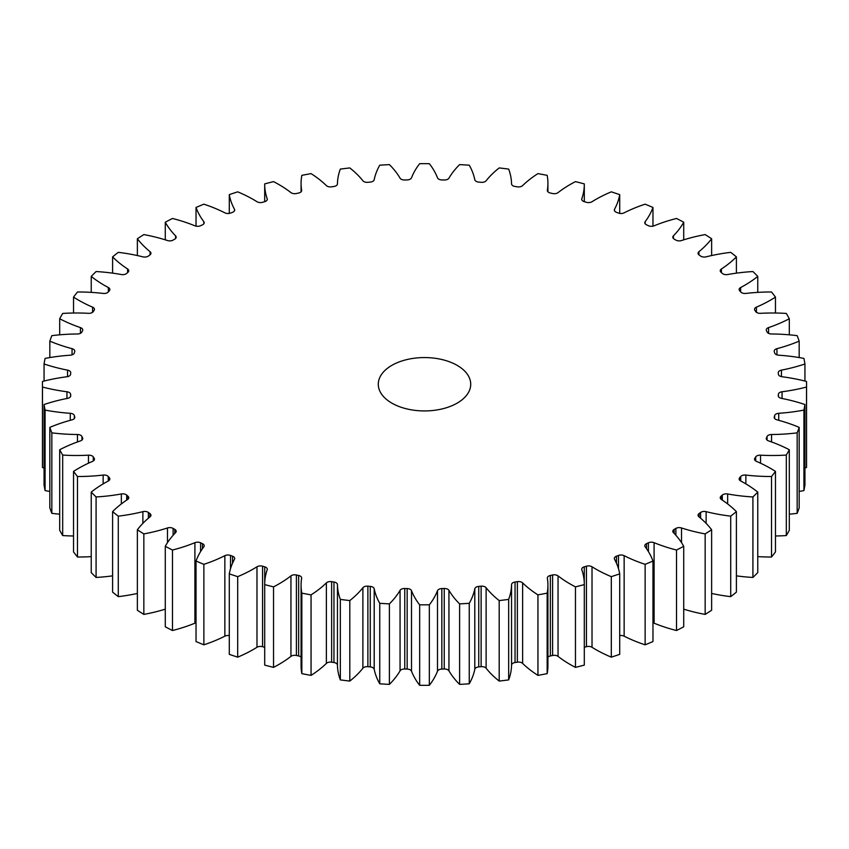 <?xml version="1.0" encoding="UTF-8"?>
<svg xmlns="http://www.w3.org/2000/svg" width="849" height="849" viewBox="0 0 849 849"><rect width="100%" height="100%" fill="white"/><g stroke="black" fill="none" stroke-linecap="round" stroke-linejoin="round"><path stroke-width="1.27" d="M457.176 365.378A46.217 26.68 0 0 0 406.809 359.594A46.217 26.68 0 0 0 378.283 384.247A46.217 26.68 0 0 0 391.824 403.116A46.217 26.68 0 0 0 442.191 408.9A46.217 26.68 0 0 0 470.717 384.247A46.217 26.68 0 0 0 457.176 365.378M722.308 500.114L722.308 495.084A4.68 2.706 180 0 1 727.646 493.969A126.459 73.003 180 0 0 752.914 496.952A382.05 220.57 0 0 0 757.764 492.112A126.459 73.003 180 0 0 744.488 483.081A126.459 73.003 180 0 0 740.646 480.959A4.68 2.706 180 0 1 740.508 480.884A4.68 2.706 180 0 1 739.139 478.974A4.68 2.706 180 0 1 739.659 477.732L739.659 480.205M740.742 481.012L740.742 476.501A4.68 2.706 180 0 1 745.857 475.069A126.459 73.003 180 0 0 771.518 476.512A382.05 220.57 0 0 0 775.466 471.407A126.459 73.003 180 0 0 770.467 468.351A126.459 73.003 180 0 0 756.427 461.357A4.68 2.706 180 0 1 755.907 461.092A4.68 2.706 180 0 1 754.538 459.182A4.68 2.706 180 0 1 754.857 458.205L754.857 460.158M755.716 460.975L755.716 456.911A4.68 2.706 180 0 1 760.534 455.181A126.459 73.003 180 0 0 786.323 455.064A382.05 220.57 0 0 0 789.315 449.747A126.459 73.003 180 0 0 768.568 440.896A4.68 2.706 180 0 1 767.645 440.482A4.68 2.706 180 0 1 766.276 438.572A4.68 2.706 180 0 1 766.435 437.861L766.435 439.283M767.061 440.069L767.061 436.524A4.68 2.706 180 0 1 771.539 434.508A126.459 73.003 180 0 0 797.169 432.841A382.05 220.57 0 0 0 799.174 427.376A126.459 73.003 180 0 0 776.941 419.831A4.68 2.706 180 0 1 775.583 419.279A4.68 2.706 180 0 1 774.203 417.368A4.68 2.706 180 0 1 774.267 416.933L774.267 417.804M774.649 418.504L774.649 415.564A4.68 2.706 180 0 1 778.735 413.293A126.459 73.003 180 0 0 803.918 410.088A382.05 220.57 0 0 0 804.937 404.527A126.459 73.003 180 0 0 781.451 398.361A4.68 2.706 180 0 1 779.637 397.714A4.68 2.706 180 0 1 778.268 395.804A4.68 2.706 180 0 1 778.268 395.645L778.268 395.952M778.395 396.441L778.395 394.265A4.68 2.706 180 0 1 782.056 391.76A126.459 73.003 180 0 0 806.518 387.048A382.05 220.57 0 0 0 806.55 384.247A382.05 220.57 0 0 0 806.518 381.456A126.459 73.003 180 0 0 782.056 376.744A4.68 2.706 180 0 1 779.764 376.011A4.68 2.706 180 0 1 778.395 374.239A354.32 204.567 180 0 0 778.268 372.849A4.68 2.706 180 0 1 778.268 372.7A4.68 2.706 180 0 1 781.451 370.132L781.451 376.638M781.451 370.132A126.459 73.003 180 0 0 804.937 363.977A382.05 220.57 0 0 0 803.918 358.416A126.459 73.003 180 0 0 778.735 355.2A4.68 2.706 180 0 1 775.965 354.436A4.68 2.706 180 0 1 774.649 352.929A354.32 204.567 180 0 0 774.267 351.56A4.68 2.706 180 0 1 774.203 351.136A4.68 2.706 180 0 1 776.941 348.674L776.941 354.861M776.941 348.674A126.459 73.003 180 0 0 799.174 341.128A382.05 220.57 0 0 0 797.169 335.663A126.459 73.003 180 0 0 771.539 333.986A4.68 2.706 180 0 1 768.271 333.19A4.68 2.706 180 0 1 767.061 331.97A354.32 204.567 180 0 0 766.435 330.632A4.68 2.706 180 0 1 766.276 329.921A4.68 2.706 180 0 1 768.568 327.597L768.568 333.349M768.568 327.597A126.459 73.003 180 0 0 789.315 318.746A382.05 220.57 0 0 0 786.323 313.44A126.459 73.003 180 0 0 760.534 313.323A4.68 2.706 180 0 1 756.777 312.538A4.68 2.706 180 0 1 755.716 311.583A354.32 204.567 180 0 0 754.857 310.288A4.68 2.706 180 0 1 754.538 309.312A4.68 2.706 180 0 1 756.427 307.147L756.427 312.315M756.427 307.147A126.459 73.003 180 0 0 775.466 297.097A382.05 220.57 0 0 0 771.518 291.992A126.459 73.003 180 0 0 745.857 293.425A4.68 2.706 180 0 1 741.612 292.693A4.68 2.706 180 0 1 740.742 291.992A354.32 204.567 180 0 0 739.659 290.761A4.68 2.706 180 0 1 739.139 289.53A4.68 2.706 180 0 1 740.646 287.535L740.646 291.886M740.646 287.535A126.459 73.003 180 0 0 757.764 276.392A382.05 220.57 0 0 0 752.914 271.553A126.459 73.003 180 0 0 727.646 274.535A4.68 2.706 180 0 1 722.934 273.866A4.68 2.706 180 0 1 722.308 273.42A354.32 204.567 180 0 0 721.003 272.253A4.68 2.706 180 0 1 720.239 270.778A4.68 2.706 180 0 1 721.406 268.984L721.406 272.614M721.406 268.984A126.459 73.003 180 0 0 736.401 256.876A382.05 220.57 0 0 0 730.713 252.344A126.459 73.003 180 0 0 706.124 256.844A4.68 2.706 180 0 1 700.956 256.271A4.68 2.706 180 0 1 700.616 256.048A354.32 204.567 180 0 0 699.098 254.976A4.68 2.706 180 0 1 698.048 253.267A4.68 2.706 180 0 1 698.918 251.697L698.918 254.827M698.918 251.697A126.459 73.003 180 0 0 711.632 238.749A382.05 220.57 0 0 0 705.158 234.589A126.459 73.003 180 0 0 681.514 240.543A4.68 2.706 180 0 1 675.9 240.097A4.68 2.706 180 0 1 675.889 240.087A354.32 204.567 180 0 0 675.04 239.598A354.32 204.567 180 0 0 674.191 239.11A4.68 2.706 180 0 1 674.18 239.1A4.68 2.706 180 0 1 672.811 237.189A4.68 2.706 180 0 1 673.416 235.863L673.416 238.516M673.416 235.863A126.459 73.003 180 0 0 683.721 222.215A382.05 220.57 0 0 0 676.526 218.469A126.459 73.003 180 0 0 654.091 225.813A4.68 2.706 180 0 1 648.413 225.707A354.32 204.567 180 0 0 646.545 224.836A4.68 2.706 180 0 1 646.174 224.645A4.68 2.706 180 0 1 644.794 222.725A4.68 2.706 180 0 1 645.187 221.653L645.187 223.807M645.187 221.653A126.459 73.003 180 0 0 652.966 207.453A382.05 220.57 0 0 0 645.134 204.174A126.459 73.003 180 0 0 624.142 212.834A4.68 2.706 180 0 1 618.486 213.067A354.32 204.567 180 0 0 616.47 212.314A4.68 2.706 180 0 1 615.695 211.953A4.68 2.706 180 0 1 614.326 210.032A4.68 2.706 180 0 1 614.538 209.225L614.538 210.849M614.538 209.225A126.459 73.003 180 0 0 619.706 194.644A382.05 220.57 0 0 0 611.312 191.842A126.459 73.003 180 0 0 592.018 201.722A4.68 2.706 180 0 1 586.426 202.295A354.32 204.567 180 0 0 584.282 201.669A4.68 2.706 180 0 1 583.083 201.16A4.68 2.706 180 0 1 581.714 199.25A4.68 2.706 180 0 1 581.809 198.719L581.809 199.791M581.809 198.719A126.459 73.003 180 0 0 584.303 184.275A126.459 73.003 180 0 0 584.303 183.893A382.05 220.57 0 0 0 575.463 181.622A126.459 73.003 180 0 0 558.048 192.617A4.68 2.706 180 0 1 552.603 193.519A354.32 204.567 180 0 0 550.354 193.02A4.68 2.706 180 0 1 548.709 192.405A4.68 2.706 180 0 1 547.34 190.494A4.68 2.706 180 0 1 547.361 190.24L547.361 190.749M547.361 190.24A126.459 73.003 180 0 0 547.923 183.363A126.459 73.003 180 0 0 547.159 175.35A382.05 220.57 0 0 0 537.948 173.62A126.459 73.003 180 0 0 522.623 185.602A4.68 2.706 180 0 1 517.37 186.833A354.32 204.567 180 0 0 515.046 186.472A4.68 2.706 180 0 1 512.934 185.772A4.68 2.706 180 0 1 511.554 183.893A126.459 73.003 180 0 0 508.657 169.089A382.05 220.57 0 0 0 499.191 167.932A126.459 73.003 180 0 0 486.116 180.773A4.68 2.706 180 0 1 481.118 182.312A354.32 204.567 180 0 0 478.74 182.1A4.68 2.706 180 0 1 476.151 181.336A4.68 2.706 180 0 1 474.803 179.733A126.459 73.003 180 0 0 469.242 165.194A382.05 220.57 0 0 0 459.617 164.61A126.459 73.003 180 0 0 448.941 178.163A4.68 2.706 180 0 1 444.239 179.999A354.32 204.567 180 0 0 441.841 179.924A4.68 2.706 180 0 1 438.763 179.139A4.68 2.706 180 0 1 437.5 177.823A126.459 73.003 180 0 0 429.339 163.687A382.05 220.57 0 0 0 419.661 163.687A126.459 73.003 180 0 0 411.5 177.823A4.68 2.706 180 0 1 407.159 179.924A354.32 204.567 180 0 0 404.761 179.999A4.68 2.706 180 0 1 401.184 179.213A4.68 2.706 180 0 1 400.059 178.163A126.459 73.003 180 0 0 389.383 164.61A382.05 220.57 0 0 0 379.758 165.194A126.459 73.003 180 0 0 374.197 179.733A4.68 2.706 180 0 1 370.26 182.1A354.32 204.567 180 0 0 367.882 182.312A4.68 2.706 180 0 1 363.828 181.559A4.68 2.706 180 0 1 362.884 180.773A126.459 73.003 180 0 0 349.809 167.932A382.05 220.57 0 0 0 340.343 169.089A126.459 73.003 180 0 0 337.446 183.893A4.68 2.706 180 0 1 333.954 186.472A354.32 204.567 180 0 0 331.63 186.833A4.68 2.706 180 0 1 327.098 186.133A4.68 2.706 180 0 1 326.377 185.602A126.459 73.003 180 0 0 311.052 173.62A382.05 220.57 0 0 0 301.841 175.35A126.459 73.003 180 0 0 301.077 183.363L301.077 191.8M301.639 190.749L301.639 190.24A4.68 2.706 180 0 1 301.66 190.494A4.68 2.706 180 0 1 298.646 193.02A354.32 204.567 180 0 0 296.397 193.519A4.68 2.706 180 0 1 291.398 192.914A4.68 2.706 180 0 1 290.952 192.617A126.459 73.003 180 0 0 278.833 184.509A126.459 73.003 180 0 0 273.537 181.622A382.05 220.57 0 0 0 264.697 183.893A126.459 73.003 180 0 0 264.697 184.275L264.697 201.669M267.191 199.791L267.191 198.719A4.68 2.706 180 0 1 267.286 199.25A4.68 2.706 180 0 1 264.718 201.669A354.32 204.567 180 0 0 262.574 202.295A4.68 2.706 180 0 1 257.12 201.807A4.68 2.706 180 0 1 256.982 201.722A126.459 73.003 180 0 0 253.31 199.504A126.459 73.003 180 0 0 237.688 191.842A382.05 220.57 0 0 0 229.294 194.644L229.294 213.396M730.713 516.15L730.713 596.656A382.05 220.57 0 0 0 736.401 592.124L736.401 511.629A382.05 220.57 0 0 1 730.713 516.15A126.459 73.003 180 0 1 706.124 511.66L706.124 523.366M705.158 614.411L705.158 533.904A382.05 220.57 0 0 0 711.632 529.755L711.632 610.251A382.05 220.57 0 0 1 705.158 614.411A126.459 73.003 180 0 1 683.721 609.158M700.616 518.219L700.616 512.446A354.32 204.567 180 0 1 699.098 513.528L699.098 516.956M700.616 512.446A4.68 2.706 180 0 1 706.124 511.66M722.308 495.084A354.32 204.567 180 0 1 721.003 496.241A4.68 2.706 180 0 0 720.239 497.726A4.68 2.706 180 0 0 721.406 499.509A126.459 73.003 180 0 1 736.401 511.629M740.742 476.501A354.32 204.567 180 0 1 739.659 477.732M755.716 456.911A354.32 204.567 180 0 1 754.857 458.205M767.061 436.524A354.32 204.567 180 0 1 766.435 437.861M774.649 415.564A354.32 204.567 180 0 1 774.267 416.933M778.395 394.265A354.32 204.567 180 0 1 778.268 395.645M301.639 190.24A126.459 73.003 180 0 1 301.077 183.363M267.191 198.719A126.459 73.003 180 0 1 264.697 184.275M234.462 210.849L234.462 209.225A126.459 73.003 180 0 1 229.294 194.644M234.462 209.225A4.68 2.706 180 0 1 234.674 210.032A4.68 2.706 180 0 1 232.53 212.314A354.32 204.567 180 0 0 230.514 213.067A4.68 2.706 180 0 1 224.858 212.834A126.459 73.003 180 0 0 203.866 204.174A382.05 220.57 0 0 0 196.034 207.453L196.034 226.163M203.813 223.807L203.813 221.653A126.459 73.003 180 0 1 196.034 207.453M203.813 221.653A4.68 2.706 180 0 1 204.206 222.725A4.68 2.706 180 0 1 202.455 224.836A354.32 204.567 180 0 0 200.587 225.707A4.68 2.706 180 0 1 194.909 225.813A126.459 73.003 180 0 0 172.474 218.469A382.05 220.57 0 0 0 165.279 222.215L165.279 239.843M175.584 238.516L175.584 235.863A126.459 73.003 180 0 1 165.279 222.215M175.584 235.863A4.68 2.706 180 0 1 176.189 237.189A4.68 2.706 180 0 1 174.809 239.11A354.32 204.567 180 0 0 173.111 240.087A4.68 2.706 180 0 1 167.486 240.543A126.459 73.003 180 0 0 143.842 234.589A382.05 220.57 0 0 0 137.368 238.749L137.368 255.549M150.082 254.827L150.082 251.697A126.459 73.003 180 0 1 137.368 238.749M150.082 251.697A4.68 2.706 180 0 1 150.952 253.267A4.68 2.706 180 0 1 149.902 254.976A354.32 204.567 180 0 0 148.384 256.048A4.68 2.706 180 0 1 142.876 256.844A126.459 73.003 180 0 0 118.287 252.344A382.05 220.57 0 0 0 112.599 256.876L112.599 273.145M127.594 272.614L127.594 268.984A126.459 73.003 180 0 1 112.599 256.876M127.594 268.984A4.68 2.706 180 0 1 128.761 270.778A4.68 2.706 180 0 1 127.997 272.253A354.32 204.567 180 0 0 126.692 273.42A4.68 2.706 180 0 1 121.354 274.535A126.459 73.003 180 0 0 96.086 271.553A382.05 220.57 0 0 0 91.236 276.392L91.236 292.374M108.354 291.886L108.354 287.535A126.459 73.003 180 0 1 91.236 276.392M108.354 287.535A4.68 2.706 180 0 1 109.861 289.53A4.68 2.706 180 0 1 109.341 290.761A354.32 204.567 180 0 0 108.258 291.992A4.68 2.706 180 0 1 103.143 293.425A126.459 73.003 180 0 0 77.482 291.992A382.05 220.57 0 0 0 73.534 297.097L73.534 313.016M92.573 312.315L92.573 307.147A126.459 73.003 180 0 1 73.534 297.097M92.573 307.147A4.68 2.706 180 0 1 94.462 309.312A4.68 2.706 180 0 1 94.143 310.288A354.32 204.567 180 0 0 93.284 311.583A4.68 2.706 180 0 1 88.466 313.323A126.459 73.003 180 0 0 62.677 313.44A382.05 220.57 0 0 0 59.685 318.746L59.685 334.824M80.432 333.349L80.432 327.597A126.459 73.003 180 0 1 59.685 318.746M80.432 327.597A4.68 2.706 180 0 1 82.724 329.921A4.68 2.706 180 0 1 82.565 330.632A354.32 204.567 180 0 0 81.939 331.97A4.68 2.706 180 0 1 77.461 333.986A126.459 73.003 180 0 0 51.831 335.663A382.05 220.57 0 0 0 49.826 341.128L49.826 357.567M72.059 354.861L72.059 348.674A126.459 73.003 180 0 1 49.826 341.128M72.059 348.674A4.68 2.706 180 0 1 74.797 351.136A4.68 2.706 180 0 1 74.733 351.56A354.32 204.567 180 0 0 74.351 352.929A4.68 2.706 180 0 1 70.265 355.2A126.459 73.003 180 0 0 45.082 358.416A382.05 220.57 0 0 0 44.063 363.977L44.063 381.052M67.549 376.638L67.549 370.132A126.459 73.003 180 0 1 44.063 363.977M67.549 370.132A4.68 2.706 180 0 1 70.732 372.7A4.68 2.706 180 0 1 70.732 372.849A354.32 204.567 180 0 0 70.605 374.239A4.68 2.706 180 0 1 66.944 376.744A126.459 73.003 180 0 0 42.482 381.456A382.05 220.57 0 0 0 42.45 384.247A382.05 220.57 0 0 0 42.482 387.048L42.482 467.544A126.459 73.003 180 0 0 44.063 467.948M66.944 398.478L66.944 391.76A126.459 73.003 180 0 1 42.482 387.048M66.944 391.76A4.68 2.706 180 0 1 70.605 394.265L70.605 396.441M70.732 395.952L70.732 395.645A354.32 204.567 180 0 1 70.605 394.265M70.732 395.645A4.68 2.706 180 0 1 70.732 395.804A4.68 2.706 180 0 1 67.549 398.361A126.459 73.003 180 0 0 44.063 404.527A382.05 220.57 0 0 0 45.082 410.088L45.082 490.584A126.459 73.003 180 0 0 49.826 491.433M70.265 420.308L70.265 413.293A126.459 73.003 180 0 1 45.082 410.088M70.265 413.293A4.68 2.706 180 0 1 74.351 415.564L74.351 418.504M74.733 417.804L74.733 416.933A354.32 204.567 180 0 1 74.351 415.564M74.733 416.933A4.68 2.706 180 0 1 74.797 417.368A4.68 2.706 180 0 1 72.059 419.831A126.459 73.003 180 0 0 49.826 427.376A382.05 220.57 0 0 0 51.831 432.841L51.831 513.337A126.459 73.003 180 0 0 59.685 514.176M77.461 441.947L77.461 434.508A126.459 73.003 180 0 1 51.831 432.841M77.461 434.508A4.68 2.706 180 0 1 81.939 436.524L81.939 440.069M82.565 439.283L82.565 437.861A354.32 204.567 180 0 1 81.939 436.524M82.565 437.861A4.68 2.706 180 0 1 82.724 438.572A4.68 2.706 180 0 1 80.432 440.896A126.459 73.003 180 0 0 59.685 449.747A382.05 220.57 0 0 0 62.677 455.064L62.677 535.56A126.459 73.003 180 0 0 73.534 535.984M88.466 463.193L88.466 455.181A126.459 73.003 180 0 1 62.677 455.064M88.466 455.181A4.68 2.706 180 0 1 93.284 456.911L93.284 460.975M94.143 460.158L94.143 458.205A354.32 204.567 180 0 1 93.284 456.911M94.143 458.205A4.68 2.706 180 0 1 94.462 459.182A4.68 2.706 180 0 1 92.573 461.357A126.459 73.003 180 0 0 73.534 471.407A382.05 220.57 0 0 0 77.482 476.512L77.482 557.008A126.459 73.003 180 0 0 91.236 556.626M103.143 483.888L103.143 475.069A126.459 73.003 180 0 1 77.482 476.512M103.143 475.069A4.68 2.706 180 0 1 108.258 476.501L108.258 481.012M109.341 480.205L109.341 477.732A354.32 204.567 180 0 1 108.258 476.501M109.341 477.732A4.68 2.706 180 0 1 109.861 478.974A4.68 2.706 180 0 1 108.354 480.959A126.459 73.003 180 0 0 91.236 492.112A382.05 220.57 0 0 0 96.086 496.952L96.086 577.447A126.459 73.003 180 0 0 112.599 575.855M121.354 503.935L121.354 493.969A126.459 73.003 180 0 1 96.086 496.952M121.354 493.969A4.68 2.706 180 0 1 126.692 495.084L126.692 500.114M127.997 499.201L127.997 496.241A354.32 204.567 180 0 1 126.692 495.084M127.997 496.241A4.68 2.706 180 0 1 128.761 497.726A4.68 2.706 180 0 1 127.594 499.509A126.459 73.003 180 0 0 112.599 511.629A382.05 220.57 0 0 0 118.287 516.15L118.287 596.656A126.459 73.003 180 0 0 137.368 593.451M142.876 523.366L142.876 511.66A126.459 73.003 180 0 1 118.287 516.15M142.876 511.66A4.68 2.706 180 0 1 148.384 512.446L148.384 518.219M149.902 516.956L149.902 513.528A354.32 204.567 180 0 1 148.384 512.446M149.902 513.528A4.68 2.706 180 0 1 150.952 515.237A4.68 2.706 180 0 1 150.082 516.797A126.459 73.003 180 0 0 137.368 529.755A382.05 220.57 0 0 0 143.842 533.904L143.842 614.411A126.459 73.003 180 0 0 165.279 609.158M167.486 542.628L167.486 527.961A126.459 73.003 180 0 1 143.842 533.904M167.486 527.961A4.68 2.706 180 0 1 173.111 528.407L173.111 535.305M174.809 533.448L174.809 529.383A354.32 204.567 180 0 1 173.111 528.407M174.809 529.383A4.68 2.706 180 0 1 176.189 531.304A4.68 2.706 180 0 1 175.584 532.631A126.459 73.003 180 0 0 165.279 546.289A382.05 220.57 0 0 0 172.474 550.025L172.474 630.531A126.459 73.003 180 0 0 194.909 623.187L194.909 542.681A126.459 73.003 180 0 1 172.474 550.025M194.909 542.681A4.68 2.706 180 0 1 200.587 542.787L200.587 551.606M202.455 548.73L202.455 543.657A354.32 204.567 180 0 1 200.587 542.787M202.455 543.657A4.68 2.706 180 0 1 204.206 545.769A4.68 2.706 180 0 1 203.813 546.841A126.459 73.003 180 0 0 196.034 561.04A382.05 220.57 0 0 0 203.866 564.33L203.866 644.826A126.459 73.003 180 0 0 224.858 636.166L224.858 555.671A126.459 73.003 180 0 1 203.866 564.33M224.858 555.671A4.68 2.706 180 0 1 230.514 555.437L230.514 568.692M232.53 563.216L232.53 556.191A354.32 204.567 180 0 1 230.514 555.437M232.53 556.191A4.68 2.706 180 0 1 234.674 558.462A4.68 2.706 180 0 1 234.462 559.268A126.459 73.003 180 0 0 229.294 573.86A382.05 220.57 0 0 0 237.688 576.651L237.688 657.158A126.459 73.003 180 0 0 256.982 647.278L256.982 566.782A126.459 73.003 180 0 1 237.688 576.651M256.982 566.782A4.68 2.706 180 0 1 262.574 566.198L262.574 646.705A4.68 2.706 0 0 0 256.982 647.278M264.718 582.945L264.718 566.835A354.32 204.567 180 0 1 262.574 566.198M264.718 566.835A4.68 2.706 180 0 1 267.286 569.244A4.68 2.706 180 0 1 267.191 569.785A126.459 73.003 180 0 0 264.697 584.218L264.697 664.725A126.459 73.003 180 0 0 264.697 665.107A382.05 220.57 0 0 0 273.537 667.378A126.459 73.003 180 0 0 290.952 656.383L290.952 575.887A126.459 73.003 180 0 1 273.537 586.871L273.537 667.378M273.537 586.871A382.05 220.57 0 0 1 264.697 584.6A126.459 73.003 180 0 1 264.697 584.218M290.952 575.887A4.68 2.706 180 0 1 296.397 574.975L296.397 655.481A4.68 2.706 0 0 0 290.952 656.383M301.077 657.2A4.68 2.706 0 0 0 298.646 655.98L298.646 575.473A354.32 204.567 180 0 1 296.397 574.975M298.646 575.473A4.68 2.706 180 0 1 301.66 577.999A4.68 2.706 180 0 1 301.639 578.254A126.459 73.003 180 0 0 301.077 585.141L301.077 665.637A126.459 73.003 180 0 0 301.841 673.65A382.05 220.57 0 0 0 311.052 675.38A126.459 73.003 180 0 0 326.377 663.398L326.377 582.892A126.459 73.003 180 0 1 311.052 594.873L311.052 675.38M311.052 594.873A382.05 220.57 0 0 1 301.841 593.143A126.459 73.003 180 0 1 301.077 585.141M326.377 582.892A4.68 2.706 180 0 1 331.63 581.661L331.63 662.167A4.68 2.706 0 0 0 326.377 663.398M333.954 582.021A4.68 2.706 180 0 1 337.446 584.611A126.459 73.003 180 0 0 340.343 599.405L340.343 679.911A126.459 73.003 180 0 1 337.446 665.107A4.68 2.706 0 0 0 333.954 662.528L333.954 582.021A354.32 204.567 180 0 1 331.63 581.661M340.343 599.405A382.05 220.57 0 0 0 349.809 600.572L349.809 681.068A126.459 73.003 180 0 0 362.884 668.227L362.884 587.731A126.459 73.003 180 0 1 349.809 600.572M362.884 587.731A4.68 2.706 180 0 1 367.882 586.181L367.882 666.688A4.68 2.706 0 0 0 362.884 668.227M370.26 586.404A4.68 2.706 180 0 1 374.197 588.76A126.459 73.003 180 0 0 379.758 603.31L379.758 683.806A126.459 73.003 180 0 1 374.197 669.267A4.68 2.706 0 0 0 370.26 666.9L370.26 586.404A354.32 204.567 180 0 1 367.882 586.181M379.758 603.31A382.05 220.57 0 0 0 389.383 603.894L389.383 684.39A126.459 73.003 180 0 0 400.059 670.837L400.059 590.331A126.459 73.003 180 0 1 389.383 603.894M400.059 590.331A4.68 2.706 180 0 1 404.761 588.495L404.761 669.001A4.68 2.706 0 0 0 400.059 670.837M407.159 588.569A4.68 2.706 180 0 1 411.5 590.681A126.459 73.003 180 0 0 419.661 604.806L419.661 685.313A126.459 73.003 180 0 1 411.5 671.177A4.68 2.706 0 0 0 407.159 669.076L407.159 588.569A354.32 204.567 180 0 1 404.761 588.495M419.661 604.806A382.05 220.57 0 0 0 429.339 604.806L429.339 685.313A126.459 73.003 180 0 0 437.5 671.177L437.5 590.681A126.459 73.003 180 0 1 429.339 604.806M437.5 590.681A4.68 2.706 180 0 1 441.841 588.569L441.841 669.076A4.68 2.706 0 0 0 437.5 671.177M444.239 588.495A4.68 2.706 180 0 1 448.941 590.331A126.459 73.003 180 0 0 459.617 603.894L459.617 684.39A126.459 73.003 180 0 1 448.941 670.837A4.68 2.706 0 0 0 444.239 669.001L444.239 588.495A354.32 204.567 180 0 1 441.841 588.569M459.617 603.894A382.05 220.57 0 0 0 469.242 603.31L469.242 683.806A126.459 73.003 180 0 0 474.803 669.267L474.803 588.76A126.459 73.003 180 0 1 469.242 603.31M474.803 588.76A4.68 2.706 180 0 1 478.74 586.404L478.74 666.9A4.68 2.706 0 0 0 474.803 669.267M481.118 586.181A4.68 2.706 180 0 1 486.116 587.731A126.459 73.003 180 0 0 499.191 600.572L499.191 681.068A126.459 73.003 180 0 1 486.116 668.227A4.68 2.706 0 0 0 481.118 666.688L481.118 586.181A354.32 204.567 180 0 1 478.74 586.404M499.191 600.572A382.05 220.57 0 0 0 508.657 599.405L508.657 679.911A126.459 73.003 180 0 0 511.554 665.107L511.554 584.611A126.459 73.003 180 0 1 508.657 599.405M511.554 584.611A4.68 2.706 180 0 1 515.046 582.021L515.046 662.528A4.68 2.706 0 0 0 511.554 665.107M517.37 581.661A4.68 2.706 180 0 1 522.623 582.892A126.459 73.003 180 0 0 537.948 594.873L537.948 675.38A126.459 73.003 180 0 1 522.623 663.398A4.68 2.706 0 0 0 517.37 662.167L517.37 581.661A354.32 204.567 180 0 1 515.046 582.021M537.948 594.873A382.05 220.57 0 0 0 547.159 593.143L547.159 673.65A126.459 73.003 180 0 0 547.923 665.637L547.923 585.141A126.459 73.003 180 0 1 547.159 593.143M552.603 574.975A4.68 2.706 180 0 1 558.048 575.887A126.459 73.003 180 0 0 575.463 586.871L575.463 667.378A126.459 73.003 180 0 1 558.048 656.383A4.68 2.706 0 0 0 552.603 655.481L552.603 574.975A354.32 204.567 180 0 1 550.354 575.473A4.68 2.706 180 0 0 547.34 577.999A4.68 2.706 180 0 0 547.361 578.254A126.459 73.003 180 0 1 547.923 585.141M575.463 586.871A382.05 220.57 0 0 0 584.303 584.6L584.303 665.107A126.459 73.003 180 0 0 584.303 664.725L584.303 584.218A126.459 73.003 180 0 1 584.303 584.6M586.426 566.198A4.68 2.706 180 0 1 592.018 566.782A126.459 73.003 180 0 0 611.312 576.651L611.312 657.158A126.459 73.003 180 0 1 592.018 647.278A4.68 2.706 0 0 0 586.426 646.705L586.426 566.198A354.32 204.567 180 0 1 584.282 566.835A4.68 2.706 180 0 0 581.714 569.244A4.68 2.706 180 0 0 581.809 569.785A126.459 73.003 180 0 1 584.303 584.218M611.312 576.651A382.05 220.57 0 0 0 619.706 573.86L619.706 654.356A382.05 220.57 0 0 1 611.312 657.158M618.486 568.692L618.486 555.437A354.32 204.567 180 0 1 616.47 556.191A4.68 2.706 180 0 0 614.326 558.462A4.68 2.706 180 0 0 614.538 559.268A126.459 73.003 180 0 1 619.706 573.86M618.486 555.437A4.68 2.706 180 0 1 624.142 555.671L624.142 636.166A4.68 2.706 0 0 0 619.706 635.604M648.413 551.606L648.413 542.787A354.32 204.567 180 0 1 646.545 543.657A4.68 2.706 180 0 0 644.794 545.769A4.68 2.706 180 0 0 645.187 546.841A126.459 73.003 180 0 1 652.966 561.04A382.05 220.57 0 0 1 645.134 564.33A126.459 73.003 180 0 1 624.142 555.671M648.413 542.787A4.68 2.706 180 0 1 654.091 542.681L654.091 623.187A4.68 2.706 0 0 0 652.966 622.837M675.889 535.305L675.889 528.407A354.32 204.567 180 0 1 674.191 529.383A4.68 2.706 180 0 0 672.811 531.304A4.68 2.706 180 0 0 673.416 532.631A126.459 73.003 180 0 1 683.721 546.289A382.05 220.57 0 0 1 676.526 550.025A126.459 73.003 180 0 1 654.091 542.681M675.889 528.407A4.68 2.706 180 0 1 681.514 527.961L681.514 542.628M705.158 533.904A126.459 73.003 180 0 1 681.514 527.961M699.098 513.528A4.68 2.706 180 0 0 698.048 515.237A4.68 2.706 180 0 0 698.918 516.797A126.459 73.003 180 0 1 711.632 529.755M730.713 596.656A126.459 73.003 180 0 1 711.632 593.451M676.526 550.025L676.526 630.531A382.05 220.57 0 0 0 683.721 626.785L683.721 546.289M676.526 630.531A126.459 73.003 180 0 1 654.091 623.187M645.134 564.33L645.134 644.826A382.05 220.57 0 0 0 652.966 641.547L652.966 561.04M645.134 644.826A126.459 73.003 180 0 1 624.142 636.166M586.426 646.705A354.32 204.567 180 0 1 584.303 647.331M575.463 667.378A382.05 220.57 0 0 0 584.303 665.107M552.603 655.481A354.32 204.567 180 0 1 550.354 655.98A4.68 2.706 0 0 0 547.923 657.2M537.948 675.38A382.05 220.57 0 0 0 547.159 673.65M517.37 662.167A354.32 204.567 180 0 1 515.046 662.528M499.191 681.068A382.05 220.57 0 0 0 508.657 679.911M481.118 666.688A354.32 204.567 180 0 1 478.74 666.9M459.617 684.39A382.05 220.57 0 0 0 469.242 683.806M444.239 669.001A354.32 204.567 180 0 1 441.841 669.076M419.661 685.313A382.05 220.57 0 0 0 429.339 685.313M407.159 669.076A354.32 204.567 180 0 1 404.761 669.001M379.758 683.806A382.05 220.57 0 0 0 389.383 684.39M370.26 666.9A354.32 204.567 180 0 1 367.882 666.688M340.343 679.911A382.05 220.57 0 0 0 349.809 681.068M333.954 662.528A354.32 204.567 180 0 1 331.63 662.167M298.646 655.98A354.32 204.567 180 0 1 296.397 655.481M264.697 647.331A354.32 204.567 180 0 1 262.574 646.705M229.294 573.86L229.294 654.356A382.05 220.57 0 0 0 237.688 657.158M229.294 635.604A4.68 2.706 0 0 0 224.858 636.166M196.034 561.04L196.034 641.547A382.05 220.57 0 0 0 203.866 644.826M196.034 622.837A4.68 2.706 0 0 0 194.909 623.187M165.279 546.289L165.279 626.785A382.05 220.57 0 0 0 172.474 630.531M137.368 529.755L137.368 610.251A382.05 220.57 0 0 0 143.842 614.411M112.599 511.629L112.599 592.124A382.05 220.57 0 0 0 118.287 596.656M91.236 492.112L91.236 572.608A382.05 220.57 0 0 0 96.086 577.447M73.534 471.407L73.534 551.903A382.05 220.57 0 0 0 77.482 557.008M59.685 449.747L59.685 530.254A382.05 220.57 0 0 0 62.677 535.56M49.826 427.376L49.826 507.872A382.05 220.57 0 0 0 51.831 513.337M44.063 404.527L44.063 485.023A382.05 220.57 0 0 0 45.082 490.584M42.45 384.247L42.45 464.753A382.05 220.57 0 0 0 42.482 467.544M806.518 387.048L806.518 467.544A382.05 220.57 0 0 0 806.55 464.753L806.55 384.247M806.518 467.544A126.459 73.003 180 0 1 804.937 467.948M803.918 410.088L803.918 490.584A382.05 220.57 0 0 0 804.937 485.023L804.937 404.527M803.918 490.584A126.459 73.003 180 0 1 799.174 491.433M797.169 432.841L797.169 513.337A382.05 220.57 0 0 0 799.174 507.872L799.174 427.376M797.169 513.337A126.459 73.003 180 0 1 789.315 514.176M786.323 455.064L786.323 535.56A382.05 220.57 0 0 0 789.315 530.254L789.315 449.747M786.323 535.56A126.459 73.003 180 0 1 775.466 535.984M771.518 476.512L771.518 557.008A382.05 220.57 0 0 0 775.466 551.903L775.466 471.407M771.518 557.008A126.459 73.003 180 0 1 757.764 556.626M752.914 496.952L752.914 577.447A382.05 220.57 0 0 0 757.764 572.608L757.764 492.112M752.914 577.447A126.459 73.003 180 0 1 736.401 575.855M804.937 363.977L804.937 381.052M799.174 341.128L799.174 357.567M789.315 318.746L789.315 334.824M775.466 297.097L775.466 313.016M757.764 276.392L757.764 292.374M736.401 256.876L736.401 273.145M711.632 238.749L711.632 255.549M683.721 222.215L683.721 239.843M652.966 207.453L652.966 226.163M619.706 194.644L619.706 213.396M264.697 584.6L264.697 665.107M301.841 593.143L301.841 673.65M674.191 529.383L674.191 533.448M646.545 543.657L646.545 548.73M616.47 556.191L616.47 563.216M592.018 566.782L592.018 647.278M584.282 566.835L584.282 582.945M558.048 575.887L558.048 656.383M550.354 575.473L550.354 655.98M522.623 582.892L522.623 663.398M486.116 587.731L486.116 668.227M448.941 590.331L448.941 670.837M411.5 590.681L411.5 671.177M374.197 588.76L374.197 669.267M337.446 584.611L337.446 665.107M782.056 391.76L782.056 398.478M778.735 413.293L778.735 420.308M771.539 434.508L771.539 441.947M760.534 455.181L760.534 463.193M745.857 475.069L745.857 483.888M727.646 493.969L727.646 503.935M721.003 496.241L721.003 499.201M547.923 183.363L547.923 191.8M584.303 184.275L584.303 201.669"/></g></svg>
